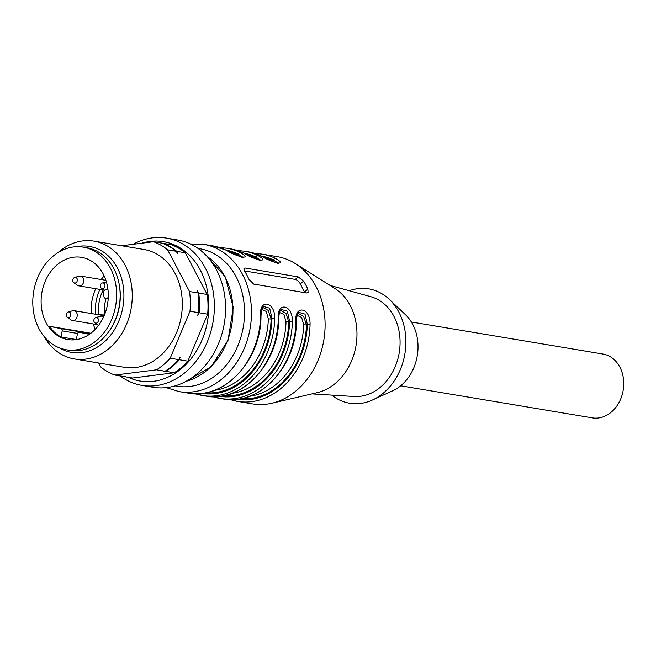 <?xml version="1.0" encoding="UTF-8"?>
<svg xmlns="http://www.w3.org/2000/svg" width="656" height="656" viewBox="0 0 656 656"><rect width="100%" height="100%" fill="white"/><g stroke="black" fill="none" stroke-linecap="round" stroke-linejoin="round"><path stroke-width="0.98" d="M298.923 312.313C297.996 313.338 296.93 313.724 296.315 322.112L295.93 321.981C294.068 304.45 310.46 307.024 310.067 324.343A74.645 59.721 99.5 0 1 237.595 401.39L252.609 403.907A74.645 59.721 -80.5 0 0 271.896 403.235A74.645 59.721 -80.5 0 0 296.528 390.476A74.645 59.721 -80.5 0 0 295.274 263.573A74.645 59.721 -80.5 0 0 277.25 256.66L262.236 254.143A74.645 59.721 99.5 0 1 275.43 258.382C288.902 266.049 272.617 263.376 261.301 256.012A1.993 1.164 -64.1 0 1 261.49 256.078C274.298 262.187 279.923 264.524 278.374 263.081L278.07 263.261M260.448 260.145L255.906 257.078A1.993 1.164 -64.1 0 1 257.767 255.422C271.24 263.089 254.946 260.424 243.63 253.06A1.993 1.164 -64.1 0 1 243.819 253.118A1.993 1.164 -64.1 0 1 243.983 253.232M243.63 253.06A74.645 59.721 -80.5 0 0 230.428 248.821L226.894 248.23A74.645 59.721 99.5 0 1 240.096 252.462C253.569 260.137 237.283 257.464 225.959 250.1A74.645 59.721 -80.5 0 0 212.765 245.869L203.631 244.344A74.645 59.721 99.5 0 1 250.215 327.82A74.645 59.721 99.5 0 1 178.99 391.583L166.214 387.63M248.936 279.292L253.642 284.089L306.647 292.953L308.115 292.314L307.828 289.148A74.645 59.721 -80.5 0 0 303.613 281.121L298.218 276.906L245.213 268.033L243.934 268.517L244.721 271.264A74.645 59.721 99.5 0 1 248.936 279.292M278.267 319.021L278.652 319.16C278.866 363.629 241.301 403.473 205.787 396.068A74.645 59.721 -80.5 0 0 278.267 319.021C276.397 301.489 292.789 304.072 292.396 321.391A74.645 59.721 99.5 0 1 219.924 398.438A74.645 59.721 99.5 0 1 212.97 396.732L223.458 399.028A74.645 59.721 -80.5 0 0 295.93 321.981M260.596 316.069L260.981 316.2C261.195 360.677 223.63 400.513 188.124 393.116A74.645 59.721 -80.5 0 0 260.596 316.069C258.726 298.537 275.118 301.112 274.733 318.431A74.645 59.721 99.5 0 1 202.253 395.478A74.645 59.721 99.5 0 1 195.299 393.772L205.787 396.068M310.067 324.343L307.287 324.236L305.024 314.126L298.923 312.404M298.816 312.494L298.275 313.035M298.086 313.33L303.646 316.348L306.467 324.933L303.687 324.81L301.612 317.365L297.201 315.454M219.744 396.38A72.652 58.13 -80.5 0 0 289.616 321.284L287.361 311.174L281.252 309.443M281.145 309.534L280.612 310.075M280.415 310.37L285.983 313.396L288.796 321.981L286.016 321.858L283.95 314.413L279.53 312.502M254.782 258.415A1.993 1.164 115.3 0 0 255.086 257.775L257.291 259.391M242.777 257.185L238.235 254.118L237.423 254.815L239.62 256.439M278.119 263.097L273.577 260.03A1.993 1.164 -64.1 0 1 275.43 258.382M272.445 261.367A1.993 1.164 115.3 0 0 272.757 260.727L274.954 262.351M202.081 393.428A72.652 58.13 -80.5 0 0 271.945 318.324L269.69 308.213L263.581 306.491M263.482 306.582L262.941 307.123M262.753 307.418L268.312 310.436L271.133 319.021L268.345 318.898L266.279 311.452L261.859 309.542M331.739 395.117A57.974 46.379 -80.5 0 0 372.469 400.004L392.772 390.746A43.796 35.039 -80.5 0 0 401.259 385.31A43.796 35.039 -80.5 0 0 405.49 314.732L389.311 299.374A57.974 46.379 -80.5 0 0 349.205 290.731M372.469 400.004A57.974 46.379 -80.5 0 0 383.703 392.805A57.974 46.379 -80.5 0 0 389.311 299.374M311.895 393.887L354.15 396.503A50.758 40.606 -80.5 0 0 380.652 386.983A50.758 40.606 -80.5 0 0 399.725 335.782A50.758 40.606 -80.5 0 0 370.845 296.717L330.042 285.426M271.896 403.235L317.25 392.641A55.735 44.592 -80.5 0 0 335.642 383.112A55.735 44.592 -80.5 0 0 334.699 288.353L295.274 263.573M304.851 292.658A4.977 2.165 49.6 0 0 304.523 291.953L300.309 283.925A4.977 2.165 49.6 0 0 295.257 279.415L244.524 270.928M229.862 252.002A71.66 57.334 99.5 0 1 237.423 254.815A1.993 1.164 -64.7 0 1 237.111 255.455M240.096 252.462A1.993 1.164 115.9 0 0 238.235 254.118A72.652 58.13 -80.5 0 0 226.058 250.116M212.765 245.869L226.156 250.157A1.993 1.164 115.9 0 0 225.959 250.1M205.787 392.846A71.66 57.334 99.5 0 0 271.133 319.021L271.945 318.324L274.733 318.431M223.458 395.798A71.66 57.334 99.5 0 0 288.796 321.981L289.616 321.284L292.396 321.391M400.668 385.794L592.335 417.872A32.349 25.879 -80.5 0 0 623.2 390.238A32.349 25.879 -80.5 0 0 603.012 354.06L411.345 321.989M43.944 336.29A59.721 47.773 -80.5 0 0 74.267 358.922A59.721 47.773 -80.5 0 0 131.249 307.91A59.721 47.773 -80.5 0 0 93.98 241.129A59.721 47.773 -80.5 0 0 57.941 252.65M74.267 358.922L124.328 367.303A59.721 47.773 -80.5 0 0 176.562 332.699A59.721 47.773 -80.5 0 0 144.041 249.501L93.98 241.129M104.878 313.912L103.008 315.503M98.802 314.798A2.985 2.386 99.5 0 1 98.703 314.265A34.834 27.872 99.5 0 1 103.213 289.96M112.709 325.302A49.266 39.417 -80.5 0 0 119.384 285.434M59.45 347.893A53.743 43.001 -80.5 0 0 123 306.532A53.743 43.001 -80.5 0 0 76.375 246.73M104.493 314.249A34.834 27.872 99.5 0 1 106.108 298.39M89.372 334.339L79.343 332.321A1.993 1.591 -80.5 0 0 77.408 333.961L76.342 339.611M90.881 333.24L49.553 326.327L60.992 328.631A1.993 1.591 99.5 0 1 62.189 330.895L61.033 336.987L76.358 339.546M49.553 326.327A41.681 33.341 -80.5 0 0 61.033 336.987M107.945 289.452L105.231 289.886A1.993 1.591 -80.5 0 0 103.714 292.1L103.919 296.52A1.993 1.591 -80.5 0 0 105.608 298.234L108.248 297.816M39.032 328.771A52.004 41.607 -80.5 0 0 66.125 349.738A52.004 41.607 -80.5 0 0 115.735 305.319A52.004 41.607 -80.5 0 0 83.287 247.156A52.004 41.607 -80.5 0 0 40.393 271.887A52.004 41.607 -80.5 0 0 39.032 328.771M66.125 349.738L69.651 350.329A52.004 41.607 -80.5 0 0 119.269 305.909A52.004 41.607 -80.5 0 0 86.822 247.747L83.287 247.156M92.348 332.059A41.681 33.341 -80.5 0 0 107.797 288.328A41.681 33.341 -80.5 0 0 81.582 257.341A41.681 33.341 -80.5 0 0 46.248 279.03A41.681 33.341 -80.5 0 0 48.077 326.081A41.681 33.341 -80.5 0 0 67.822 339.554A41.681 33.341 -80.5 0 0 92.348 332.059M104.624 284.105A2.845 2.271 -80.5 0 0 102.303 283.015A2.845 2.271 -80.5 0 0 100.425 285.393A2.845 2.271 -80.5 0 0 101.426 288.246A2.845 2.271 -80.5 0 0 104.271 287.631A2.845 2.271 -80.5 0 0 104.624 284.105M98.08 318.677A2.845 2.271 -80.5 0 0 95.768 317.586A2.845 2.271 -80.5 0 0 93.89 319.964A2.845 2.271 -80.5 0 0 94.89 322.818A2.845 2.271 -80.5 0 0 97.736 322.203A2.845 2.271 -80.5 0 0 98.08 318.677M103.492 317.176A4.977 3.985 -80.5 0 0 101.664 316.217A4.977 3.985 -80.5 0 0 100.212 316.307L95.768 317.586M70.479 313.125A2.845 2.271 -80.5 0 0 68.167 312.026A2.845 2.271 -80.5 0 0 66.289 314.404A2.845 2.271 -80.5 0 0 67.289 317.266A2.845 2.271 -80.5 0 0 70.135 316.651A2.845 2.271 -80.5 0 0 70.479 313.125M67.289 317.266L71.069 319.915A4.977 3.985 -80.5 0 0 72.422 320.472A4.977 3.985 -80.5 0 0 76.522 318.111A4.977 3.985 -80.5 0 0 76.654 312.666A4.977 3.985 -80.5 0 0 74.062 310.657A4.977 3.985 -80.5 0 0 72.603 310.747L68.167 312.026M77.014 278.546A2.845 2.271 -80.5 0 0 74.702 277.455A2.845 2.271 -80.5 0 0 72.824 279.833A2.845 2.271 -80.5 0 0 73.825 282.695A2.845 2.271 -80.5 0 0 76.67 282.08A2.845 2.271 -80.5 0 0 77.014 278.546M73.825 282.695L77.605 285.344A4.977 3.985 -80.5 0 0 78.958 285.901A4.977 3.985 -80.5 0 0 83.058 283.54A4.977 3.985 -80.5 0 0 83.189 278.095A4.977 3.985 -80.5 0 0 80.598 276.086A4.977 3.985 -80.5 0 0 79.138 276.176L74.702 277.455M123.672 376.47A69.667 55.735 -80.5 0 0 124.05 376.61L125.985 376.265L123.369 376.495L114.882 375.068A69.667 55.735 -80.5 0 1 100.753 366.975L98.671 363.006M124.05 376.61L132.545 378.028L174.217 372.764L165.722 371.345A69.667 55.735 -80.5 0 0 179.383 359.742L187.878 361.161A69.667 55.735 -80.5 0 1 174.217 372.764M165.05 371.23A69.667 55.735 -80.5 0 0 178.703 359.627L170.207 358.201A69.667 55.735 -80.5 0 1 156.554 369.812L165.05 371.23L163.114 371.575L165.722 371.345M179.383 359.742L180.121 357.126L178.703 359.627M167.624 249.829A69.667 55.735 -80.5 0 0 153.496 241.736L161.991 243.155A69.667 55.735 -80.5 0 1 176.111 251.256L167.624 249.829L189.518 291.535A69.667 55.735 -80.5 0 1 189.986 311.239L198.481 312.658A69.667 55.735 -80.5 0 0 198.005 292.953L197.161 290.739L198.686 293.068L207.181 294.495A69.667 55.735 -80.5 0 1 207.657 314.199L199.162 312.773A69.667 55.735 -80.5 0 0 198.686 293.068M198.481 312.658L197.743 315.274L199.162 312.773M189.518 291.535L198.005 292.953M176.111 251.256L177.645 253.577L176.792 251.371A69.667 55.735 -80.5 0 0 162.672 243.269L162.368 243.294M162.672 243.269L171.159 244.688A69.667 55.735 -80.5 0 1 185.287 252.79L176.792 251.371M128.232 377.307A70.668 56.539 -80.5 0 0 201.999 340.111A70.668 56.539 -80.5 0 0 198.03 266.123A70.668 56.539 -80.5 0 0 141.942 243.196M120.245 375.97A74.645 59.721 -80.5 0 0 141.893 385.375A74.645 59.721 -80.5 0 0 207.181 342.12A74.645 59.721 -80.5 0 0 166.534 238.128A74.645 59.721 -80.5 0 0 133.045 244.319M185.287 252.79L207.181 294.495M207.657 314.199L187.878 361.161M156.554 369.812L114.882 375.068M189.986 311.239L170.207 358.201M121.639 245.754L153.496 241.736M141.893 385.375L153.078 387.253A74.645 59.721 -80.5 0 0 218.374 343.998A74.645 59.721 -80.5 0 0 177.719 240.006L166.534 238.128M175.127 385.859A69.667 55.735 -80.5 0 0 243.343 326.672A69.667 55.735 -80.5 0 0 198.112 248.501M261.301 256.012A74.645 59.721 -80.5 0 0 248.099 251.781L244.565 251.191A74.645 59.721 99.5 0 1 257.767 255.422M237.595 401.39A74.645 59.721 99.5 0 1 230.641 399.684L237.595 401.39M237.415 399.34A72.652 58.13 -80.5 0 0 307.287 324.236L306.467 324.933A71.66 57.334 99.5 0 1 241.121 398.758M243.729 253.077A72.652 58.13 -80.5 0 1 255.906 257.078L255.086 257.775A71.66 57.334 99.5 0 0 247.533 254.963M261.4 256.029A72.652 58.13 -80.5 0 1 273.577 260.03L272.757 260.727A71.66 57.334 99.5 0 0 265.196 257.923M214.553 390.336A69.667 55.735 -80.5 0 0 268.345 318.898M232.224 393.288A69.667 55.735 -80.5 0 0 286.016 321.858M249.895 396.249A69.667 55.735 -80.5 0 0 303.687 324.81M307.828 289.148L304.523 291.953M303.613 281.121L300.309 283.925M298.218 276.906L295.257 279.415M245.213 268.033L243.868 269.173M99.95 289.419A38.696 30.955 -80.5 0 0 95.538 314.257M97.892 324.925A38.696 30.955 -80.5 0 0 98.244 325.843M98.703 314.265L103.517 315.077M60.992 328.631L90.462 333.56M62.189 330.895L77.556 333.469M105.608 298.234L108.199 298.669M95.276 329.304A41.681 33.341 99.5 0 1 93.234 323.957M91.299 313.543A41.681 33.341 99.5 0 1 95.694 288.706M101.155 279.53A41.681 33.341 99.5 0 1 104.197 275.971M207.132 256.496A67.183 53.751 99.5 0 1 224.885 276.701A67.183 53.751 99.5 0 1 186.263 381.234M188.124 393.116L178.99 391.583M262.236 254.143L255.077 253.487M261.49 256.078L248.099 251.781M260.399 260.301L260.703 260.12C262.203 261.555 256.578 259.218 243.819 253.118L230.428 248.821M244.565 251.191L237.406 250.535M219.744 247.574L226.894 248.23M242.736 257.349L243.032 257.168C244.532 258.595 238.907 256.258 226.156 250.157M260.981 316.2C261.596 307.812 262.662 307.426 263.581 306.401M278.652 319.16C279.259 310.764 280.325 310.378 281.252 309.361M296.315 322.112C296.528 366.589 258.964 406.433 223.458 399.028M203.631 244.344L190.265 243.925M105.19 298.234L108.199 298.734M101.426 288.246L104.386 290.321M102.303 283.015L106.387 281.834M94.89 322.818L98.572 325.401M103.771 316.569L101.664 316.217M104.156 315.692L74.062 310.657M97.547 324.679L72.422 320.472M105.919 280.325L80.598 276.086M104.083 290.108L78.958 285.901M186.05 381.349L210.97 366.958L228.075 340.202L233.265 307.566L225.287 276.93L206.968 256.316"/></g></svg>
